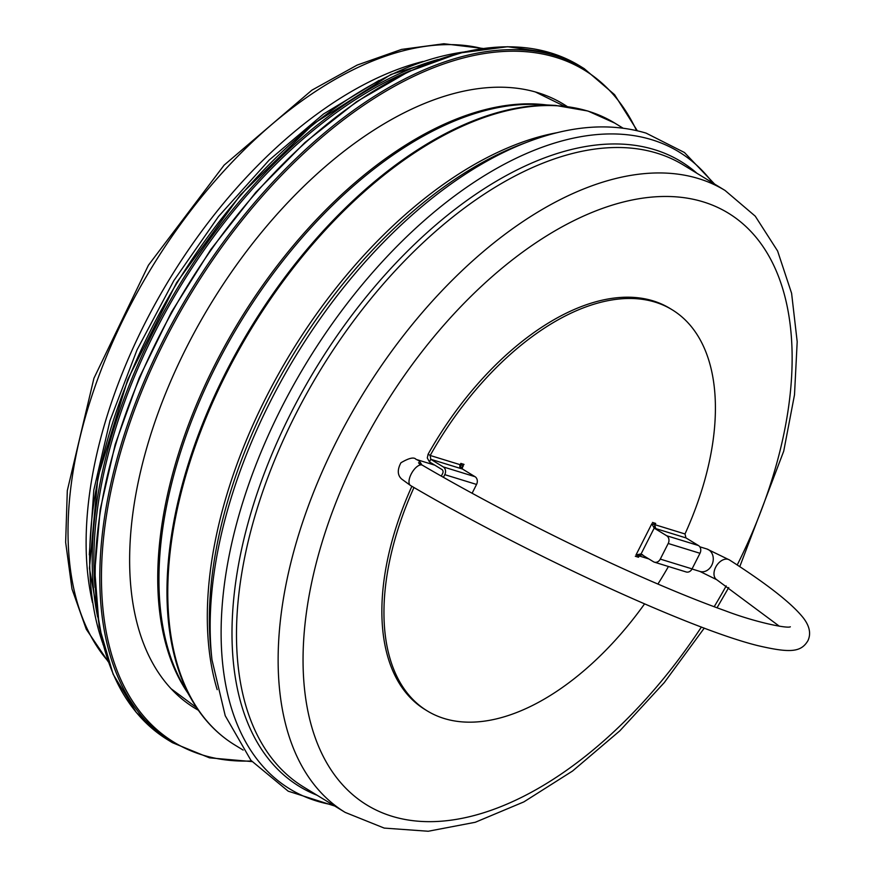 <?xml version="1.0" encoding="UTF-8"?>
<svg xmlns="http://www.w3.org/2000/svg" width="875" height="875" viewBox="0 0 875 875"><rect width="100%" height="100%" fill="white"/><g stroke="black" fill="none" stroke-linecap="round" stroke-linejoin="round"><path stroke-width="1.31" d="M92.52 602.623A364.383 202.891 -58.6 0 1 169.969 278.403A364.383 202.891 -58.6 0 1 423.073 61.458M198.363 710.238A353.817 197.006 -58.6 0 1 194.72 708.105A353.817 197.006 -58.6 0 1 211.017 303.472A353.817 197.006 -58.6 0 1 563.577 104.223A353.817 197.006 -58.6 0 1 567.131 106.487M462.547 469.066L430.762 459.277L430.194 455.47A234.992 130.845 -58.6 0 1 672.175 309.783L670.097 308.514A234.992 130.845 -58.6 0 0 428.116 454.191L430.194 455.47L460.184 464.702A2.942 2.417 107.1 0 0 460.95 468.573L460.611 464.833L463.378 465.686L462.098 467.086L462.547 469.066L475.037 476.7A5.873 4.834 107.1 0 1 476.558 484.444L472.106 493.237M685.967 537.906L654.183 528.106L651.831 523.742L654.598 524.595L655.78 528.598A2.942 2.417 107.1 0 1 655.025 524.727L685.005 533.969L685.967 537.906L698.458 545.53A5.873 4.834 107.1 0 1 699.989 553.284L692.07 568.892A5.873 4.834 107.1 0 1 686.175 571.966L654.391 562.166A5.873 4.834 -72.9 0 0 660.286 559.103L668.205 543.484A5.873 4.834 -72.9 0 0 666.684 535.741L654.183 528.106L640.992 554.127L653.483 561.761A5.873 4.834 -72.9 0 0 654.391 562.166M461.136 463.498A5.873 0.689 26.9 0 0 461.245 463.586L463.848 464.33M642.589 554.619L638.75 555.822L635.994 554.969L640.686 553.973M460.611 464.833L461.245 463.586M672.175 309.783A234.992 130.845 -58.6 0 1 685.005 533.969M460.184 464.702L460.841 463.4L464.045 464.45M668.434 566.497A234.992 130.845 -58.6 0 1 657.913 584.052M644.569 603.892A234.992 130.845 -58.6 0 1 427.186 710.872A234.992 130.845 -58.6 0 1 413.984 487.517M641.331 554.334A2.942 2.417 -72.9 0 0 639.188 555.953L638.52 557.255L635.294 556.259L638.127 557.069L638.75 555.822M655.025 524.727L655.681 523.425L652.455 522.43L655.222 523.348L654.598 524.595M427.186 710.872L425.108 709.603A234.992 130.845 -58.6 0 1 411.873 486.292M441.317 476.109L442.695 473.386A2.942 2.417 -72.9 0 0 441.93 469.514L429.439 461.88L430.762 459.277L443.253 466.911L475.037 476.7M443.428 477.312L444.784 474.655A5.873 4.834 -72.9 0 0 443.253 466.911M428.116 454.191L427.295 457.964L429.439 461.88M701.4 627.025A346.763 193.08 -58.6 0 1 368.091 805.733A346.763 193.08 -58.6 0 1 369.873 430.631A346.763 193.08 -58.6 0 1 703.413 201.928A346.763 193.08 -58.6 0 1 737.209 564.998M726.206 585.889A346.763 193.08 -58.6 0 1 714.175 606.725M345.166 812.394A364.383 202.891 -58.6 0 1 349.016 417.823A364.383 202.891 -58.6 0 1 698.841 178.686A364.383 202.891 -58.6 0 1 725.047 190.455L683.397 165.014A364.383 202.891 -58.6 0 0 657.202 153.245A364.383 202.891 -58.6 0 0 307.366 392.383A364.383 202.891 -58.6 0 0 303.527 786.953L345.166 812.394L384.212 828.089L428.236 831.25L475.289 822.27L523.862 801.894L572.556 771.028L619.872 730.789L664.278 682.588L704.266 628.108M317.111 795.255A366.111 203.853 -58.6 0 1 294.787 405.573A366.111 203.853 -58.6 0 1 654.697 149.723A366.111 203.853 -58.6 0 1 696.992 173.316M332.85 804.869A373.264 207.834 -58.6 0 1 275.056 420.766A373.264 207.834 -58.6 0 1 652.072 139.814A373.264 207.834 -58.6 0 1 712.731 182.93M528.566 141.608L521.664 144.211A366.111 203.853 -58.6 0 0 211.159 652.564L212.002 659.892A373.264 207.834 -58.6 0 1 528.566 141.608C571.462 125.442 610.641 122.609 646.078 133.109L684.436 152.502L714.623 184.089M217.186 689.664A364.383 202.891 -58.6 0 1 291.156 352.417A364.383 202.891 -58.6 0 1 557.419 132.628M234.806 744.986A364.383 202.891 -58.6 0 1 238.656 350.416A364.383 202.891 -58.6 0 1 588.481 111.278A364.383 202.891 -58.6 0 1 614.688 123.047L587.934 111.027L555.45 105.405A364.098 202.738 -58.6 0 0 250.742 327.731A364.098 202.738 -58.6 0 0 192.062 700.328C203.164 719.425 217.416 734.311 234.806 744.986L243.152 750.083M192.062 700.328L183.444 685.464A355.545 197.969 -58.6 0 1 240.745 321.628A355.545 197.969 -58.6 0 1 538.289 104.519L555.45 105.405M187.698 692.814A354.988 197.662 -58.6 0 1 239.411 320.808A354.988 197.662 -58.6 0 1 546.766 104.956M108.073 661.183A364.383 202.891 -58.6 0 1 151.856 267.334A364.383 202.891 -58.6 0 1 482.267 48.552M251.453 760.987A393.761 219.253 -58.6 0 1 147.47 377.65A393.761 219.253 -58.6 0 1 556.084 57.411A393.761 219.253 -58.6 0 1 636.519 130.55M251.967 761.589L209.508 757.837L172.452 742.7A394.942 219.909 -58.6 0 1 176.619 315.044A394.942 219.909 -58.6 0 1 555.778 55.858A394.942 219.909 -58.6 0 1 584.172 68.611L579.556 65.789A394.942 219.909 -58.6 0 0 551.152 53.036A394.942 219.909 -58.6 0 0 171.992 312.222A394.942 219.909 -58.6 0 0 167.825 739.867L136.281 712.458L113.127 674.209L99.138 626.478L94.795 570.948L100.209 509.545L115.194 444.412L139.234 377.814L171.467 312.102L210.777 249.539L255.795 192.325L304.97 142.472L356.53 101.752L408.691 71.575L459.67 53.003L507.642 46.714L550.966 52.948L579.556 65.789M95.036 587.497A379.072 211.072 -58.6 0 1 410.758 70.602M97.628 616.919A380.253 211.728 -58.6 0 1 438.123 59.478M102.681 643.048A380.253 211.728 -58.6 0 1 177.144 282.778A380.253 211.728 -58.6 0 1 463.673 52.03M635.994 554.969L651.831 523.742M463.378 465.686L461.978 468.442M648.845 558.928L639.188 555.953M660.286 559.103L692.07 568.892M699.989 553.284L668.205 543.484M666.684 535.741L698.458 545.53M476.558 484.444L444.784 474.655M699.781 546.798L706.869 548.975A11.747 9.658 107.1 0 1 711.736 565.294A11.747 9.658 107.1 0 1 699.945 571.441L692.016 568.991M706.869 548.975L729.444 559.945A11.747 7.733 122.8 0 0 715.673 567.219A11.747 7.733 122.8 0 0 716.712 579.698L779.373 626.248M729.444 559.945C767.452 584.281 792.138 603.684 803.512 618.155C809.648 626.259 811.125 633.752 807.964 640.62C801.041 652.356 790.245 653.198 757.641 645.586C688.833 628.6 525.438 553.033 410.528 485.505A11.747 5.25 -59.7 0 1 411.917 472.719A11.747 5.25 -59.7 0 1 422.363 465.205L418.523 462.722L420.241 464.953M410.528 485.505L401.603 478.997C397.436 475.191 397.217 469.787 400.925 462.777C409.052 457.964 414.105 456.838 416.073 459.397A11.747 9.658 107.1 0 1 421.619 464.767M717.03 607.786L728.711 587.552M739.758 566.683L783.727 451.139L794.5 394.833L797.191 341.72L791.602 293.311L777.602 250.983L755.245 216.158L725.047 190.455M212.002 659.892L225.225 715.728L250.939 760.364L288.203 791.186L334.742 806.028M623.033 128.144L614.688 123.047M171.019 688.68L196.667 707.744M535.467 92.006L564.145 106.116M536.583 92.553L535.872 92.116M172.014 689.423L171.303 688.986M108.303 661.85L86.286 629.256L71.991 588.973L65.647 542.303L67.309 490.602L93.931 378.262L148.422 265.223L224.109 165.145L311.894 90.169L357.142 65.089L401.548 49.416L443.909 43.75L482.967 48.453M637.295 130.736L614.567 94.664L584.172 68.611M172.452 742.7L167.825 739.867M103.13 644.809L89.436 568.225L97.912 477.247L127.816 379.323L176.684 282.537L240.483 194.852L313.95 123.517L391.048 74.419L465.434 51.636M89.294 554.837L93.811 490.066L109.987 420.689L137.047 349.836L173.786 280.722L218.509 216.486L269.183 160.048L323.52 113.991L379.094 80.402M699.945 571.441L716.712 579.698M790.344 626.806C787.084 628.709 754.928 622.158 725.113 610.717C706.858 604.209 686.295 596.105 663.436 586.403C588.842 554.859 494.736 507.544 422.363 465.205M434.82 465.172L416.073 459.397"/></g></svg>
